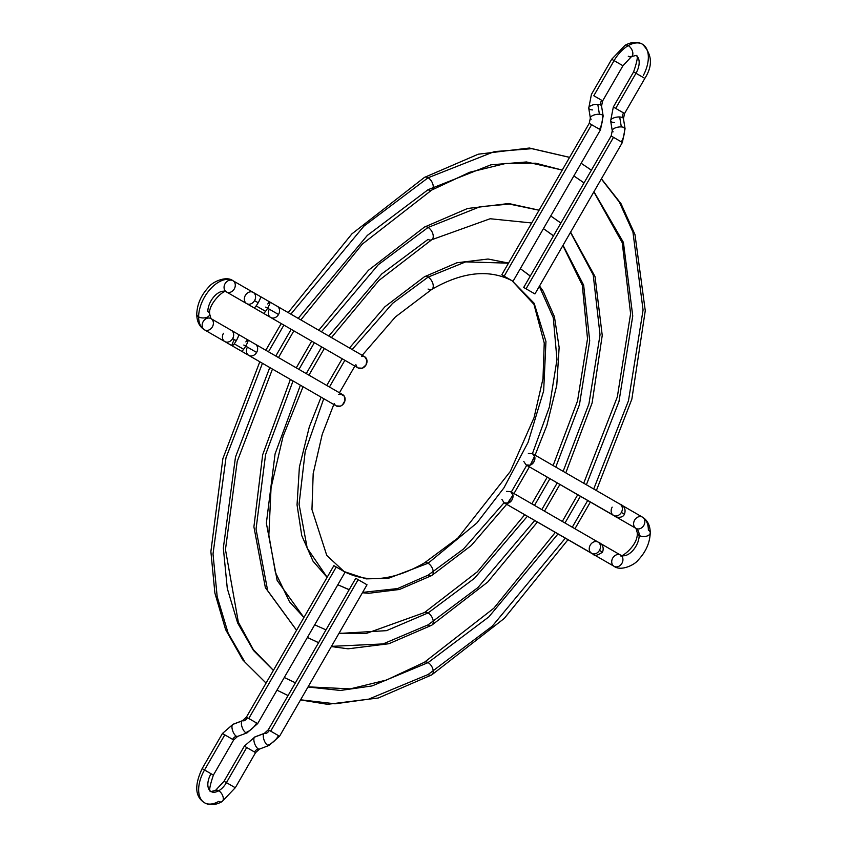 <?xml version="1.0" encoding="UTF-8"?>
<svg xmlns="http://www.w3.org/2000/svg" width="847" height="847" viewBox="0 0 847 847"><rect width="100%" height="100%" fill="white"/><g stroke="black" fill="none" stroke-linecap="round" stroke-linejoin="round"><path stroke-width="1.27" d="M506.453 491.387L510.646 491.609L598.109 542.112A6.49 5.294 120 0 1 599.454 550.381L602.545 552.159L599.454 550.381A6.49 5.294 -60 0 0 598.109 542.112L510.646 491.609A6.49 5.294 120 0 1 510.656 491.609A6.49 5.294 120 0 1 511.99 499.889A6.49 5.294 120 0 1 504.166 502.853L591.619 553.345A6.49 5.294 -60 0 0 599.454 550.381A6.49 5.294 120 0 1 591.619 553.345A6.49 5.294 120 0 1 590.274 545.076A6.49 5.294 120 0 1 598.109 542.112L598.109 542.112A6.49 5.294 -60 0 0 590.274 545.076A6.49 5.294 -60 0 0 591.619 553.345L504.166 502.853L508.359 503.086L511.99 499.889L512.943 495.135L510.646 491.609L598.109 542.112C599.994 542.694 604.864 545.468 602.545 552.159C597.495 555.473 594.488 556.235 593.514 554.446A6.49 6.395 -60 0 1 593.503 554.436M650.252 532.784C650.168 525.532 647.574 520.323 642.471 517.146A6.49 5.294 -60 0 0 634.636 520.111A6.49 5.294 -60 0 0 635.981 528.38L615.705 516.67A6.49 5.294 -60 0 0 616.267 516.945A6.49 5.294 120 0 1 615.705 516.67L635.981 528.38A6.49 5.294 120 0 1 634.636 520.111A6.49 5.294 120 0 1 642.471 517.146L622.196 505.437A6.49 5.294 120 0 1 622.704 505.786A6.49 5.294 -60 0 0 622.196 505.437L642.471 517.146A6.49 5.294 120 0 1 643.815 525.415A6.49 5.294 120 0 1 635.981 528.38A6.49 5.294 -60 0 0 643.815 525.415A6.49 5.294 -60 0 0 642.471 517.146A28.396 16.389 -60 0 1 648.357 530.137A6.49 3.748 180 0 1 650.252 532.763C649.861 542.863 645.859 551.926 638.246 559.983C634.583 565.076 620.735 571.503 614.086 566.315L593.8 554.605A6.49 5.294 -60 0 0 594.372 554.88A6.49 5.294 120 0 1 593.8 554.605L614.086 566.315A6.49 5.294 -60 0 0 621.91 563.35A6.49 5.294 -60 0 0 620.565 555.081A6.49 5.294 120 0 1 621.91 563.35A6.49 5.294 120 0 1 614.086 566.315A6.49 5.294 120 0 1 612.741 558.046A6.49 5.294 120 0 1 620.565 555.081L600.29 543.372A6.49 5.294 120 0 1 600.809 543.721A6.49 5.294 -60 0 0 600.29 543.372L620.565 555.081A15.415 8.894 120 0 0 632.444 550.952A15.415 8.894 120 0 0 639.178 535.442A6.49 3.748 0 0 0 646.272 536.246A6.49 3.748 0 0 0 650.252 532.763A6.49 3.748 180 0 1 646.272 536.246A6.49 3.748 180 0 1 639.178 535.442A15.415 8.894 -60 0 1 632.444 550.952A15.415 8.894 -60 0 1 620.565 555.081A6.49 5.294 -60 0 0 612.741 558.046A6.49 5.294 -60 0 0 614.075 566.315A6.49 5.294 -60 0 0 614.086 566.315L591.704 553.398M600.205 543.319L620.565 555.081C618.554 559.581 638.373 546.421 637.272 532.784L635.981 528.38A15.415 8.894 -60 0 1 639.178 535.442A6.49 3.748 180 0 1 637.272 532.816A6.49 3.748 0 0 0 639.178 535.442A15.415 8.894 120 0 0 635.981 528.38L613.599 515.463M528.359 453.452L532.551 453.674L620.004 504.177A6.49 5.294 120 0 1 621.349 512.446L624.451 514.224L621.349 512.446A6.49 5.294 120 0 1 613.514 515.41A6.49 5.294 120 0 1 612.18 507.141A6.49 5.294 -60 0 0 613.514 515.41A6.49 5.294 -60 0 0 621.349 512.446A6.49 5.294 -60 0 0 620.004 504.177L532.551 453.674A6.49 5.294 120 0 1 533.896 461.943A6.49 5.294 120 0 1 526.061 464.918L613.514 515.41L526.061 464.918L523.774 461.403M613.768 515.558A6.49 6.395 120 0 0 613.8 515.579L615.42 516.511A6.49 6.395 -60 0 1 615.398 516.501C613.524 516.299 622.079 519.529 624.451 514.224C626.748 507.48 621.889 504.759 620.004 504.177L532.551 453.674L534.849 457.2L533.896 461.943L530.254 465.151L526.061 464.918L614.509 515.834M591.862 553.493A6.49 6.395 120 0 0 591.905 553.514L593.514 554.446M501.869 499.338L504.166 502.853L592.614 553.769M424.463 227.07A7.305 4.214 60 0 1 428.084 227.451L480.037 206.721L509.418 204.085L539.073 210.225L509.418 204.085L480.037 206.721L428.084 227.451A7.305 4.214 -120 0 0 424.463 227.07M560.883 223.026L550.741 215.964L560.852 223.079M570.476 232.364L593.218 274.883L600.036 334.819L588.94 403.871L563.139 471.334M557.231 482.917L541.815 509.608M534.743 520.513L477.92 587.574L428.084 624.853L383.056 643.932L331.463 646.356M424.463 612.55A7.305 4.214 60 0 1 428.084 612.932L474.458 578.321L527.385 516.268L474.458 578.321L428.084 612.932A7.305 4.214 -120 0 0 424.463 612.55M534.499 505.384L549.915 478.693L534.499 505.384M555.78 467.089L579.454 404.622L589.703 340.769L583.657 285.153L563.033 245.259L583.657 285.153L589.703 340.769L579.454 404.622L555.78 467.089M553.514 235.794L543.446 228.616L553.514 235.794M318.61 642.661L307.387 637.463L318.578 642.714M296.577 630.232L267.684 590.698L256.038 529.121L265.566 454.659L293.041 380.959L265.566 454.659L256.038 529.121L267.684 590.698L296.577 630.232M298.949 369.387L314.364 342.686L298.949 369.387M321.437 331.791L378.26 264.73L428.084 227.451L378.26 264.73L321.437 331.791M431.705 239.743A7.305 4.214 -120 0 0 432.87 233.91A7.305 4.214 -120 0 0 428.084 227.451A7.305 4.214 60 0 1 432.87 233.91A7.305 4.214 60 0 1 431.705 239.743A7.305 4.214 60 0 1 428.084 239.373L381.711 273.983L328.795 336.037M321.68 346.91L306.265 373.612M300.399 385.205L275.074 453.907L266.36 523.15L277.16 580.481L303.914 617.537M314.692 624.821L325.989 629.882M338.906 633.461L386.528 630.655L428.084 612.932L386.528 630.655L338.906 633.461M431.705 625.234A7.305 4.214 -120 0 0 432.87 619.39A7.305 4.214 -120 0 0 428.084 612.932A7.305 4.214 60 0 1 432.87 619.39A7.305 4.214 60 0 1 431.705 625.234A7.305 4.214 60 0 1 428.084 624.853M349.483 347.979L384.93 306.752L424.442 276.757A7.305 4.214 60 0 1 428.084 277.117L465.67 261.882L508.507 263.163L465.67 261.882L428.084 277.117A7.305 4.214 -120 0 0 424.463 276.747L456.925 262.761L488.041 259.023L508.549 263.089M530.296 275.995L520.323 268.658L530.243 276.09M539.317 286.339L553.303 317.752L556.966 359.626L549.396 406.983L532.435 453.611M526.728 465.299L511.313 492.001M504.039 502.779L463.521 548.994L428.084 575.177L397.582 588.57L362.622 592.381M333.792 404.495L322.22 434.373L313.189 473.589L311.961 509.513L326.773 555.441L344.126 571.566L366.148 578.882L388.508 578.268L428.084 563.255L388.508 578.268L366.148 578.882L344.126 571.566C367.111 583.371 393.887 580.47 424.442 562.895A7.305 4.214 60 0 1 428.084 563.255L476.84 523.023L503.912 487.893L528.062 442.399L543.668 390.838L545.955 341.532L534.15 303.279L512.043 280.728L534.15 303.279L545.955 341.532L543.668 390.838L528.062 442.399L503.912 487.893L476.84 523.023L428.084 563.255A7.305 4.214 -120 0 0 424.463 562.874L457.867 538.067L510.307 471.451L534.034 417.687L542.991 378.725L544.24 343.003L533.959 304.348L512.043 280.728C489.068 268.933 462.293 271.823 431.737 289.409L395.348 316.99L362.188 355.317M349.218 589.65L337.815 584.769L349.165 589.745M327.143 577.283L307.207 548.147L299.065 504.251L305.206 451.525L323.745 398.693L305.206 451.525L299.065 504.251L307.207 548.147L327.143 577.283M329.451 386.994L344.867 360.303L329.451 386.994M352.14 349.515L392.659 303.3L428.084 277.117L392.659 303.3L352.14 349.515M431.705 575.558A7.305 4.214 -120 0 0 432.87 569.713A7.305 4.214 -120 0 0 428.084 563.255A7.305 4.214 60 0 1 432.87 569.713A7.305 4.214 60 0 1 431.705 575.558A7.305 4.214 60 0 1 428.084 575.177M431.705 289.42A7.305 4.214 -120 0 0 432.87 283.586A7.305 4.214 -120 0 0 428.084 277.117A7.305 4.214 60 0 1 432.87 283.586A7.305 4.214 60 0 1 431.705 289.42A7.305 4.214 60 0 1 428.084 289.049M288.181 312.585L351.907 233.867L424.442 177.404A7.305 4.214 60 0 1 428.084 177.775L494.394 151.581L531.895 148.68L569.576 157.383L531.895 148.68L494.394 151.581L428.084 177.775A7.305 4.214 -120 0 0 424.463 177.394L478.269 154.196L529.396 148.024L569.597 157.351M591.407 170.162L581.169 163.28L591.386 170.194M601.338 178.918L619.358 202.084L632.953 232.173L643.074 310.013L628.463 400.79L593.715 488.994M587.702 500.503L572.286 527.205M565.33 538.173L492.287 626.145L428.084 674.53L368.614 699.177L335.02 703.804L300.6 699.802M308.086 686.843L350.287 688.876L386.518 680.025L424.442 662.248A7.305 4.214 60 0 1 428.084 662.608L488.835 616.891L557.993 533.938L488.835 616.891L428.084 662.608A7.305 4.214 -120 0 0 424.463 662.227L493.822 608.231L555.325 532.392M564.981 522.98L580.386 496.289L564.981 522.98M586.389 484.759L618.977 401.531L632.751 315.973L623.424 242.411L593.948 191.708L623.424 242.411L632.751 315.973L618.977 401.531L586.389 484.759M584.059 182.888L573.864 175.922L584.059 182.888M562.26 170.056L526.506 161.968L490.942 164.816L428.084 189.696L367.333 235.413L298.186 318.366M288.075 695.546L276.969 690.157L288.054 695.578M266.074 683.063L244.942 662.142L228.171 633.238L217.192 596.764L213.01 553.98L225.99 457.782L262.454 363.299L225.99 457.782L213.01 553.98L217.192 596.764L228.171 633.238L244.942 662.142L266.074 683.063M268.478 351.791L283.893 325.1L268.478 351.791M290.849 314.131L363.892 226.16L428.084 177.775L363.892 226.16L290.849 314.131M291.199 329.314L275.794 356.015M269.791 367.534L235.487 457.031L223.333 548.02L227.292 588.485L237.658 623.021L253.454 650.464L273.39 670.39M284.274 677.505L295.423 682.809M307.99 687.012L340.441 690.453L372.077 685.922L428.084 662.608L372.077 685.922L340.441 690.453L307.99 687.012M431.705 674.911A7.305 4.214 -120 0 0 432.87 669.066A7.305 4.214 -120 0 0 428.084 662.608A7.305 4.214 60 0 1 432.87 669.066A7.305 4.214 60 0 1 431.705 674.911A7.305 4.214 60 0 1 428.084 674.53M431.705 190.067A7.305 4.214 -120 0 0 432.87 184.233A7.305 4.214 -120 0 0 428.084 177.775A7.305 4.214 60 0 1 432.87 184.233A7.305 4.214 60 0 1 431.705 190.067A7.305 4.214 60 0 1 428.084 189.696M613.122 131.814A6.49 2.647 -9.2 0 1 612.254 130.756L611.142 135.975L523.69 287.451L526.061 288.816L613.514 137.341L611.142 135.975L621.349 141.862A19.47 15.892 -60 0 0 624.207 127.622A6.49 2.647 170.8 0 0 621.317 126.923A6.49 2.647 170.8 0 0 612.254 130.734A6.49 2.647 -9.2 0 1 621.317 126.923L619.697 116.971A6.49 2.647 170.8 0 0 610.645 120.803A6.49 2.647 -9.2 0 1 619.697 116.971A6.49 2.647 -9.2 0 1 622.587 117.669A6.49 2.647 -9.2 0 1 623.456 118.739A6.49 2.647 170.8 0 0 622.587 117.669A6.49 5.294 120 0 1 623.54 112.916A6.49 5.294 -60 0 0 622.587 117.669A6.49 2.647 170.8 0 0 619.697 116.971L621.317 126.923A6.49 2.647 -9.2 0 1 624.207 127.622A6.49 2.647 -9.2 0 1 625.065 128.68A6.49 2.647 170.8 0 0 624.207 127.622A19.47 15.892 120 0 1 621.349 141.862L613.514 137.341L526.061 288.816L534.065 293.443M614.393 122.561A6.49 2.647 -9.2 0 1 611.513 121.862A6.49 2.647 -9.2 0 1 610.634 120.793L612.254 130.756M642.471 77.013L635.981 73.266A15.415 8.894 120 0 0 636.298 55.669A15.415 8.894 -60 0 1 635.981 73.266L644.842 78.39L624.567 113.509L623.54 112.916L624.567 113.509L623.456 118.728L625.065 128.68L622.386 142.465L620.004 141.089M610.645 120.803L613.323 107.018L615.705 108.395L635.981 73.266L615.705 108.395L613.323 107.018L633.609 71.9L635.981 73.266L633.609 71.9C637.516 60.37 638.31 54.896 635.981 55.468L631.523 56.558L622.947 65.738L614.086 60.624A28.396 16.389 -60 0 1 628.273 45.632A6.49 3.748 -120 0 0 625.054 45.304A6.49 3.748 60 0 1 628.273 45.632A28.396 16.389 -60 0 1 643.053 44.595A28.396 16.389 120 0 0 628.273 45.632A6.49 3.748 60 0 1 632.518 51.381A6.49 3.748 60 0 1 631.491 56.569A6.49 3.748 -120 0 0 632.518 51.381A6.49 3.748 -120 0 0 628.273 45.632A28.396 16.389 120 0 0 614.086 60.624L620.565 64.372M593.8 95.743L601.635 100.274L593.8 95.743L614.086 60.624L593.8 95.743M592.498 109.919A6.49 2.647 -9.2 0 1 589.607 109.221A6.49 2.647 -9.2 0 1 588.739 108.141A6.49 2.647 -9.2 0 1 597.791 104.319A6.49 2.647 -9.2 0 1 600.682 105.017A6.49 5.294 120 0 1 601.635 100.274L602.662 100.867L601.635 100.274A6.49 5.294 -60 0 0 600.682 105.017A6.49 2.647 170.8 0 0 597.791 104.319A6.49 2.647 170.8 0 0 588.739 108.162L590.359 118.114A6.49 2.647 -9.2 0 1 599.411 114.271L597.791 104.319L599.411 114.271A6.49 2.647 170.8 0 0 590.348 118.093L589.237 123.323L591.619 124.7L504.166 276.175L508.645 278.769M622.947 65.738L602.662 100.867L601.55 106.076A6.49 2.647 170.8 0 0 600.682 105.017A6.49 2.647 -9.2 0 1 601.55 106.097L603.17 116.028L600.481 129.813L599.454 129.22A19.47 15.892 -60 0 0 602.302 114.97A6.49 2.647 -9.2 0 1 603.17 116.028A6.49 2.647 170.8 0 0 602.302 114.97A19.47 15.892 120 0 1 599.454 129.22L598.109 128.448M631.491 56.569A6.49 3.748 60 0 1 628.273 56.23M615.705 108.395L623.54 112.916L615.705 108.395M643.053 44.595A28.396 16.389 -60 0 1 643.434 75.267M591.227 119.173A6.49 2.647 -9.2 0 1 590.359 118.114M599.454 129.22L589.237 123.323L501.784 274.799L504.166 276.175L591.619 124.7L599.454 129.22M602.302 114.97A6.49 2.647 170.8 0 0 599.411 114.271A6.49 2.647 -9.2 0 1 602.302 114.97M614.086 60.624L611.703 59.248L614.086 60.624M501.869 274.852L512.943 281.246M512.16 280.791L510.646 279.923M534.849 293.888L523.774 287.493M530.19 291.199L530.9 291.612M355.867 364.528A6.49 5.294 -60 0 0 358.143 367.969L270.691 317.477L358.143 367.969A6.49 5.294 -60 0 0 365.978 365.004A6.49 5.294 -60 0 0 364.634 356.725L277.181 306.233A6.49 5.294 120 0 1 278.525 314.502A6.49 5.294 120 0 1 270.691 317.477A6.49 5.294 -60 0 0 278.525 314.502L267.61 308.202A6.49 1.101 120 0 1 265.566 311.347A6.49 1.101 120 0 1 263.417 313.274A6.49 1.101 -60 0 0 265.566 311.347L256.133 305.905A6.49 1.101 120 0 1 253.984 307.832A6.49 1.101 -60 0 0 256.133 305.905A6.49 1.101 -60 0 0 258.187 302.76A6.49 1.101 -60 0 0 260.474 296.588L260.474 296.588A6.49 1.101 120 0 1 258.187 302.76L254.545 300.664L258.187 302.76A6.49 1.101 120 0 1 256.133 305.905L265.566 311.347A6.49 1.101 -60 0 0 267.61 308.202A6.49 1.101 -60 0 0 269.907 302.04L253.2 292.395A6.49 5.294 120 0 1 254.545 300.664A6.49 5.294 -60 0 0 253.2 292.395L232.914 280.685A28.396 16.389 120 0 0 211.041 288.287A28.396 16.389 120 0 0 198.643 316.863A28.396 16.389 120 0 0 204.529 329.854A6.49 5.294 -60 0 0 212.364 326.889A6.49 5.294 -60 0 0 211.019 318.62L211.019 318.62A6.49 5.294 120 0 1 212.364 326.889A6.49 5.294 120 0 1 204.529 329.854L224.804 341.563A6.49 5.294 120 0 1 223.46 333.295A6.49 5.294 -60 0 0 224.804 341.563A6.49 5.294 -60 0 0 232.639 338.599A6.49 5.294 120 0 1 224.804 341.563L204.529 329.854A28.396 16.389 -60 0 1 198.643 316.863A6.49 3.748 0 0 0 205.747 317.667A6.49 3.748 0 0 0 209.728 314.184A6.49 3.748 180 0 1 205.747 317.667A6.49 3.748 180 0 1 198.643 316.863A28.396 16.389 -60 0 1 211.041 288.287A28.396 16.389 -60 0 1 232.914 280.685A6.49 5.294 120 0 1 232.925 280.685A6.49 5.294 120 0 1 234.259 288.954A6.49 5.294 120 0 1 226.435 291.919A6.49 5.294 -60 0 0 234.259 288.954A6.49 5.294 -60 0 0 232.914 280.685A6.49 5.294 -60 0 0 225.09 283.65A6.49 5.294 -60 0 0 226.435 291.919L246.71 303.628A6.49 5.294 -60 0 0 254.545 300.664A6.49 5.294 120 0 1 246.71 303.628L226.435 291.919A15.415 8.894 120 0 0 214.556 296.048A15.415 8.894 120 0 0 207.822 311.558A6.49 3.748 180 0 1 209.728 314.184M245.365 295.359A6.49 5.294 120 0 1 253.2 292.395L253.2 292.395A6.49 5.294 -60 0 0 245.365 295.359A6.49 5.294 -60 0 0 246.71 303.628L246.71 303.628A6.49 5.294 120 0 1 245.365 295.359M204.529 329.854C199.426 326.677 196.832 321.468 196.748 314.216A6.49 3.748 0 0 0 198.643 316.863A6.49 3.748 180 0 1 196.748 314.237C197.139 304.137 201.141 295.074 208.754 287.017C212.417 281.924 226.265 275.497 232.914 280.685L253.2 292.395L232.914 280.685A6.49 5.294 120 0 0 225.09 283.65A6.49 5.294 120 0 0 226.435 291.919C224.804 288.255 207.557 304.624 209.728 314.216L211.019 318.62A6.49 5.294 -60 0 0 203.185 321.585A6.49 5.294 -60 0 0 204.529 329.854L232.089 345.767A6.49 1.101 -60 0 0 234.227 343.84A6.49 1.101 -60 0 0 236.281 340.695L232.639 338.599A6.49 5.294 -60 0 0 231.295 330.33L211.019 318.62L231.295 330.33A6.49 5.294 120 0 1 232.639 338.599L236.281 340.695A6.49 1.101 120 0 1 234.227 343.84A6.49 1.101 120 0 1 232.089 345.767A6.49 1.101 120 0 1 234.375 339.605M245.852 341.902A6.49 1.101 120 0 1 248.002 339.975A6.49 1.101 120 0 1 245.704 346.137L256.62 352.437A6.49 5.294 -60 0 0 255.275 344.168L255.275 344.168A6.49 5.294 120 0 1 256.62 352.437A6.49 5.294 120 0 1 248.785 355.412L336.248 405.904A6.49 5.294 -60 0 0 344.073 402.939A6.49 5.294 -60 0 0 342.728 394.67L255.275 344.168L342.728 394.67A6.49 5.294 -60 0 0 338.609 394.406M334.247 403.5A6.49 5.294 -60 0 0 336.248 405.904L248.785 355.412A6.49 5.294 120 0 1 247.44 347.143L243.809 345.047M267.758 303.967A6.49 1.101 120 0 1 269.907 302.03A6.49 1.101 120 0 1 267.61 308.202L278.525 314.502A6.49 5.294 -60 0 0 277.181 306.233L364.634 356.725A6.49 5.294 -60 0 0 361.553 356.206M243.661 349.282L234.227 343.84L243.661 349.282A6.49 1.101 120 0 1 241.511 351.209A6.49 1.101 -60 0 0 243.661 349.282A6.49 1.101 -60 0 0 245.704 346.137A6.49 1.101 120 0 1 243.661 349.282M232.089 345.767L336.248 405.904L340.441 406.137L342.484 404.887L344.973 400.578L344.242 396.11L340.727 394.077M248.785 355.412A6.49 5.294 -60 0 0 256.62 352.437L245.704 346.137A6.49 1.101 -60 0 0 248.002 339.975L342.728 394.67M211.019 318.62L238.579 334.533A6.49 1.101 120 0 1 236.281 340.695A6.49 1.101 -60 0 0 238.579 334.523L248.002 339.975M226.435 291.919L270.691 317.477A6.49 5.294 120 0 1 269.346 309.208L265.704 307.112M362.632 356.142L364.634 356.725L366.931 360.25L365.978 365.004L362.336 368.201L358.143 367.969L270.691 317.477M247.409 732.623A6.49 2.647 -110.8 0 1 247.059 732.835L257.657 723.613L345.11 572.138L336.248 567.014L248.785 718.489L256.62 723.02A19.47 15.892 120 0 1 245.704 732.613A6.49 2.647 69.2 0 0 247.07 732.824A6.49 2.647 -110.8 0 1 245.704 732.613A6.49 2.647 -110.8 0 1 241.956 726.747A6.49 2.647 -110.8 0 1 242.104 720.903A6.49 2.647 -110.8 0 1 242.454 720.691A6.49 2.647 -110.8 0 1 243.809 720.913A6.49 5.294 -60 0 0 247.44 717.716M232.681 724.481A6.49 2.647 -110.8 0 1 233.01 724.28A6.49 2.647 69.2 0 0 232.681 724.481L242.104 720.903L232.681 724.481A6.49 2.647 69.2 0 0 232.523 730.326A6.49 2.647 69.2 0 0 236.281 736.181A6.49 2.647 -110.8 0 1 232.523 730.326A6.49 2.647 -110.8 0 1 232.681 724.481M259.881 748.843A6.49 2.647 -110.8 0 1 259.553 749.044A6.49 2.647 -110.8 0 1 258.187 748.833A6.49 5.294 -60 0 0 254.545 752.03L246.71 747.509L226.435 782.628L235.297 787.752L226.435 782.628A15.415 8.894 -60 0 1 218.727 790.77A6.49 3.748 60 0 1 222.973 796.508A6.49 3.748 60 0 1 221.946 801.696C215.371 805.253 209.548 805.613 204.529 802.776C195.022 796.847 194.228 785.455 202.158 768.61L222.433 733.491L232.639 739.389A6.49 5.294 120 0 1 236.281 736.181A6.49 5.294 -60 0 0 232.639 739.389L224.804 734.857L204.529 769.987A28.396 16.389 120 0 0 203.947 802.405A28.396 16.389 -60 0 1 204.529 769.987L213.391 775.1L202.158 768.621L204.529 769.987L224.804 734.857L222.433 733.491L233.031 724.27L242.454 720.691A6.49 2.647 69.2 0 0 242.104 720.903A6.49 2.647 69.2 0 0 241.956 726.747A6.49 2.647 69.2 0 0 245.704 732.613A19.47 15.892 -60 0 0 256.62 723.02L246.413 717.123L248.785 718.489L336.248 567.014L333.866 565.648L246.413 717.123L242.454 720.691M264.338 733.343A6.49 2.647 69.2 0 0 264.01 733.555A6.49 2.647 -110.8 0 1 264.359 733.343L254.926 736.911A6.49 2.647 69.2 0 0 254.587 737.123A6.49 2.647 69.2 0 0 254.428 742.967A6.49 2.647 69.2 0 0 258.187 748.833A6.49 5.294 120 0 0 254.545 752.03L244.338 746.133L246.71 747.509L226.435 782.628L224.053 781.262L226.435 782.628A15.415 8.894 120 0 1 218.727 790.77A6.49 3.748 -120 0 0 215.509 790.431A6.49 3.748 60 0 1 218.727 790.77A15.415 8.894 -60 0 1 210.702 791.331A15.415 8.894 120 0 0 218.727 790.77A6.49 3.748 -120 0 1 222.973 796.508A6.49 3.748 -120 0 1 221.946 801.696A6.49 3.748 60 0 1 218.727 801.368A28.396 16.389 -60 0 1 203.947 802.405M254.915 736.922A6.49 2.647 -110.8 0 0 254.587 737.123L264.01 733.555L254.587 737.123A6.49 2.647 -110.8 0 0 254.428 742.967A6.49 2.647 -110.8 0 0 258.187 748.833A6.49 2.647 69.2 0 0 259.531 749.055L255.572 752.623L253.2 751.257M264.01 733.555A6.49 2.647 69.2 0 0 263.851 739.399A6.49 2.647 69.2 0 0 267.61 745.254A19.47 15.892 -60 0 0 278.525 735.662L268.319 729.765L278.525 735.662A19.47 15.892 120 0 1 267.61 745.254A6.49 2.647 69.2 0 0 268.975 745.466A6.49 2.647 -110.8 0 1 267.61 745.254A6.49 2.647 -110.8 0 1 263.851 739.399A6.49 2.647 -110.8 0 1 264.01 733.555M237.975 736.191A6.49 2.647 -110.8 0 1 237.647 736.403L233.677 739.982L231.295 738.605M211.019 773.735A15.415 8.894 120 0 0 210.702 791.331M221.967 801.686L235.265 787.731M269.304 745.265A6.49 2.647 -110.8 0 1 268.965 745.476L279.552 736.255L367.016 584.779L355.772 578.289L268.319 729.765L264.359 733.343A6.49 2.647 -110.8 0 1 265.704 733.566A6.49 5.294 -60 0 0 269.346 730.368M366.931 584.737L358.143 579.666L270.691 731.141L358.143 579.666L355.856 578.342M277.181 734.889L278.525 735.662M237.647 736.403A6.49 2.647 -110.8 0 1 236.281 736.181A6.49 2.647 69.2 0 0 237.626 736.403L247.059 732.835M333.951 565.69L345.025 572.085M600.004 543.202L598.967 542.758M622.111 505.384L642.471 517.146M621.91 505.267L620.872 504.823M318.779 330.256L368.403 270.299L424.442 227.081L467.597 208.478L508.719 203.524L539.094 210.183M339.054 633.196L366.042 633.545L424.442 612.572L477.337 571.789L524.727 514.732M531.831 503.849L547.247 477.147M553.123 465.554L577.527 400.97L587.522 338.789L582.302 285.195L562.884 245.524M553.472 235.858L543.446 228.616M296.556 630.274L265.386 587.691L253.909 526.866L262.665 454.786L290.383 379.424M296.281 367.842L311.696 341.15M331.336 646.568L348.064 648.813L388.911 643.731L431.737 625.213L487.777 582.005L537.4 522.048M303.946 617.484L289.515 601.804L275.402 572.371L268.848 535.092L271.061 487.724L283.046 436.459L303.057 386.751M308.933 375.147L324.348 348.456M331.452 337.572L378.842 280.516L431.737 239.733L490.138 218.748L531.715 222.973M570.603 232.152L595.018 276.567L602.238 335.401L592.106 402.992L565.796 472.87M559.899 484.452L544.483 511.154M327.101 577.358L313.03 561.18L301.765 535.622L297.043 504.876L299.393 467.015L309.346 426.782L321.087 397.158M326.783 385.459L342.199 358.757M362.41 592.752L368.593 593.302L399.498 589.47L431.737 575.537L471.25 545.542L506.697 504.314M339.446 392.764L354.861 366.073M539.528 285.968L543.149 291.124L554.414 316.672L559.136 347.418L556.775 385.279L546.834 425.512L535.082 455.146M534.595 456.205L530.254 465.151M529.396 466.845L513.981 493.536M512.943 495.135L507.374 503.362M562.302 521.434L577.718 494.743M583.721 483.224L617.336 396.872L630.592 313.665L622.249 242.729L593.853 191.877M584.038 182.931L573.864 175.922M266.053 683.095L242.793 659.94L225.598 629.575L214.894 593.091L210.882 551.598L222.867 458.661L259.796 361.764M265.81 350.256L281.225 323.554M300.526 699.94L327.524 704.312L378.313 697.992L431.737 674.89L504.272 618.426L567.998 539.708M273.412 670.358L253.38 649.702L238.335 622.153L225.461 549.544L237.213 461.477L272.459 369.08M278.462 357.561L293.867 330.859M300.844 319.901L362.347 244.074L431.737 190.056L469.662 172.269L505.892 163.429L535.664 163.217L562.239 170.088M601.412 178.781L620.989 203.64L634.975 234.545L645.266 310.711L631.851 399.159L596.383 490.529M590.37 502.049L574.954 528.74M644.842 78.39C652.995 65.632 652.201 54.24 642.471 44.224C637.452 41.387 631.629 41.747 625.033 45.315L611.703 59.248L591.428 94.377L588.739 108.162M534.933 293.941L622.386 142.465M600.481 129.813L513.028 281.289M364.634 356.725L269.907 302.04M233.677 739.982L213.391 775.1C209.484 786.63 208.69 792.104 211.019 791.532L215.477 790.442L224.053 781.262L244.338 746.133L254.926 736.911M255.572 752.623L235.297 787.752M268.965 745.476L259.531 749.055"/></g></svg>
